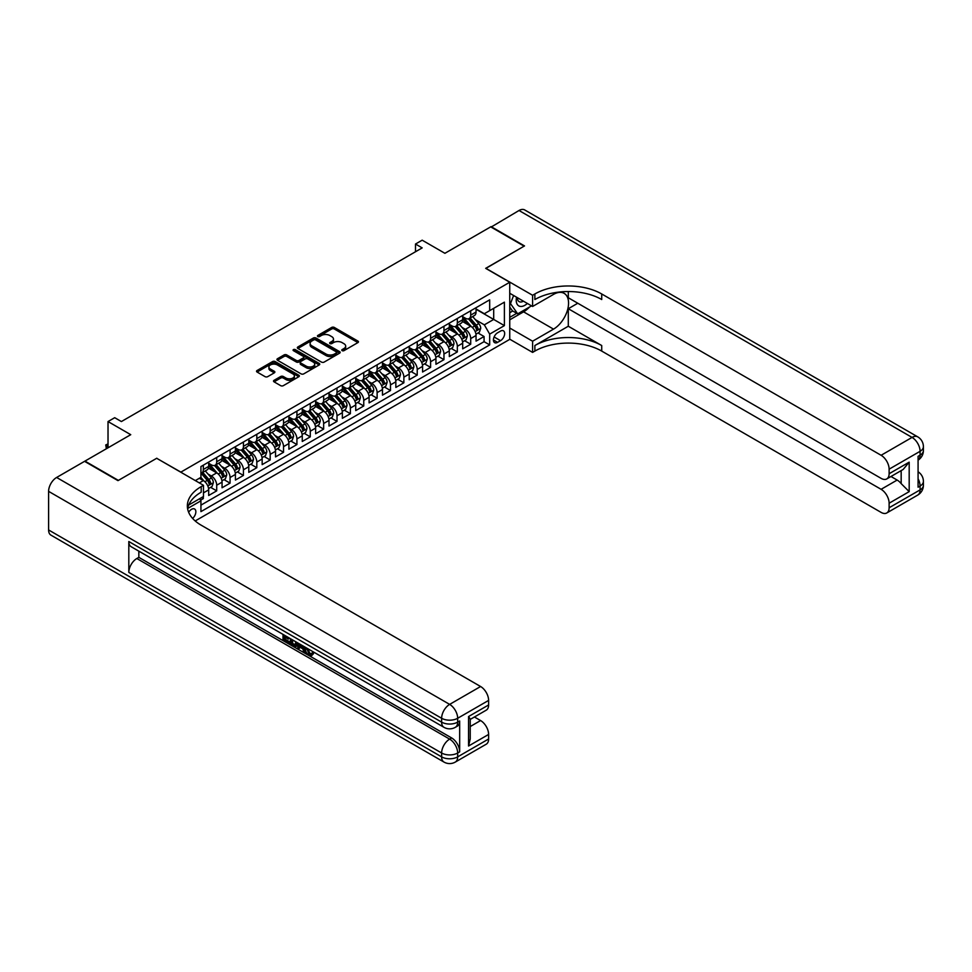 <?xml version="1.0" encoding="UTF-8"?>
<svg xmlns="http://www.w3.org/2000/svg" width="972" height="972" viewBox="0 0 972 972"><rect width="100%" height="100%" fill="white"/><g stroke="black" fill="none" stroke-linecap="round" stroke-linejoin="round"><path stroke-width="1.46" d="M342.144 350.649A1.3 0.753 0 0 0 343.979 350.649L357.915 342.594A1.859 1.069 0 0 0 358.461 341.84A1.859 1.069 0 0 0 357.915 341.087L334.295 327.442A1.859 1.069 0 0 0 331.671 327.442L317.735 335.498A1.3 0.753 0 0 0 319.569 336.555L321.368 335.51A5.941 3.426 0 0 1 329.775 335.51L331.744 336.652A5.941 3.426 0 0 1 333.481 339.07A5.941 3.426 0 0 1 331.744 341.5L329.933 342.545A1.3 0.753 0 0 0 331.768 343.602L333.578 342.557A5.941 3.426 0 0 1 341.974 342.557L343.942 343.699A5.941 3.426 0 0 1 345.68 346.117A5.941 3.426 0 0 1 343.942 348.547L342.144 349.592A1.3 0.753 0 0 0 342.144 350.649L342.144 349.592M192.626 518.428A6.051 3.487 120 0 0 195.7 513.18A6.051 3.487 120 0 0 194.594 509.012A6.051 3.487 120 0 0 191.569 509.304A6.051 3.487 120 0 0 188.665 512.305M274.068 380.319A1.859 1.069 0 0 0 273.521 381.085A1.859 1.069 0 0 0 274.068 381.838L280.689 385.665A1.859 1.069 0 0 0 283.314 385.665L298.805 376.723A1.859 1.069 0 0 0 299.352 375.97A1.859 1.069 0 0 0 298.805 375.216L275.185 361.572A1.859 1.069 0 0 0 272.561 361.572L257.07 370.514A1.859 1.069 0 0 0 256.535 371.268A1.859 1.069 0 0 0 257.07 372.033L265.077 376.65A1.859 1.069 0 0 0 267.701 376.65L274.335 372.823A1.859 1.069 0 0 0 274.869 372.069A1.859 1.069 0 0 0 274.335 371.304L270.362 369.02A4.969 2.867 0 0 1 268.904 366.991A4.969 2.867 0 0 1 271.978 364.342A4.969 2.867 0 0 1 277.385 364.962L292.937 373.941A4.969 2.867 0 0 1 294.382 375.97A4.969 2.867 0 0 1 291.321 378.618A4.969 2.867 0 0 1 285.914 377.999L283.314 376.504A1.859 1.069 0 0 0 280.689 376.504L274.068 380.319L274.068 381.838M156.82 458.371L180.877 472.113L509.741 282.245L485.672 268.345L524.115 246.159L490.69 226.865L444.897 253.303L422.176 240.181L415.494 244.033L422.176 247.896L121.391 421.556L114.708 417.693L108.026 421.556L108.026 447.8M156.82 458.213L118.377 480.399L84.965 461.105L130.746 434.678L108.026 421.556M321.501 362.106A1.859 1.069 0 0 0 324.126 362.106L339.617 353.164A1.859 1.069 0 0 0 340.151 352.411A1.859 1.069 0 0 0 339.617 351.645L315.997 338.013A1.859 1.069 0 0 0 313.373 338.013L297.882 346.955A1.859 1.069 0 0 0 297.347 347.709A1.859 1.069 0 0 0 297.882 348.474L321.501 362.106M293.872 350.928A1.3 0.753 0 0 1 295.196 351.111L295.196 349.568L319.205 363.431A1.859 1.069 0 0 1 319.752 364.184A1.859 1.069 0 0 1 319.205 364.95L303.726 373.88A1.859 1.069 0 0 1 301.101 373.88L277.482 360.248L284.103 356.457L284.103 354.914L277.482 358.729A1.859 1.069 0 0 0 276.935 359.494A1.859 1.069 0 0 0 277.482 360.248L277.482 358.729M284.103 356.457A1.859 1.069 0 0 1 286.728 356.457L286.728 354.914A1.859 1.069 0 0 0 284.103 354.914M286.728 354.914L296.314 360.442A1.859 1.069 0 0 0 298.939 360.442L303.325 357.903A1.859 1.069 0 0 0 303.872 357.137A1.859 1.069 0 0 0 303.325 356.384L293.362 350.625A1.3 0.753 0 0 1 295.196 349.568M200.56 500.179L203.342 498.575L201.605 497.579M203.476 492.865L208.688 489.864L208.688 495.489L216.707 490.86L210.62 487.349M208.008 474.032L211.361 475.964A7.557 4.362 60 0 1 216.707 485.222L222.053 482.136L222.053 487.774L230.072 483.145L223.997 479.633M221.373 466.305L224.726 468.249A7.557 4.362 60 0 1 230.072 477.507L235.418 474.421L235.418 480.059L243.437 475.43L237.362 471.918M234.738 458.59L238.091 460.534A7.557 4.362 60 0 1 243.437 469.792L248.796 466.706L248.796 472.343L256.815 467.714L250.727 464.191M248.103 450.874L251.469 452.806A7.557 4.362 60 0 1 256.815 462.077L262.161 458.991L262.161 464.616L270.18 459.987L264.092 456.476M261.48 443.159L264.834 445.091A7.557 4.362 60 0 1 270.18 454.361L275.526 451.263L275.526 456.901L283.545 452.272L277.47 448.76M274.845 435.444L278.199 437.376A7.557 4.362 60 0 1 283.545 446.634L288.891 443.548L288.891 449.185L296.922 444.556L290.835 441.045M288.21 427.716L291.564 429.66A7.557 4.362 60 0 1 296.922 438.919L302.268 435.833L302.268 441.47L310.287 436.841L304.2 433.33M301.575 420.001L304.941 421.945A7.557 4.362 60 0 1 310.287 431.204L315.633 428.117L315.633 433.743L323.652 429.114L317.565 425.602M314.952 412.286L318.306 414.218A7.557 4.362 60 0 1 323.652 423.488L328.998 420.402L328.998 426.028L337.017 421.398L330.942 417.887M328.317 404.571L331.671 406.503A7.557 4.362 60 0 1 337.017 415.761L342.363 412.675L342.363 418.312L350.394 413.683L344.307 410.172M341.682 396.843L345.036 398.787A7.557 4.362 60 0 1 350.394 408.046L355.74 404.96L355.74 410.597L363.759 405.968L357.672 402.457M355.047 389.128L358.413 391.072A7.557 4.362 60 0 1 363.759 400.33L369.105 397.244L369.105 402.882L377.124 398.241L371.037 394.729M368.424 381.413L371.778 383.345A7.557 4.362 60 0 1 377.124 392.615L382.47 389.529L382.47 395.154L390.489 390.525L384.414 387.014M381.789 373.698L385.143 375.629A7.557 4.362 60 0 1 390.489 384.888L395.835 381.802L395.835 387.439L403.866 382.81L397.779 379.299M395.154 365.97L398.52 367.914A7.557 4.362 60 0 1 403.866 377.172L409.212 374.086L409.212 379.724L417.231 375.095L411.144 371.583M408.532 358.255L411.885 360.199A7.557 4.362 60 0 1 417.231 369.457L422.577 366.371L422.577 372.009L430.596 367.367L424.521 363.856M421.897 350.54L425.25 352.472A7.557 4.362 60 0 1 430.596 361.742L435.942 358.656L435.942 364.281L443.961 359.652L437.886 356.141M435.262 342.824L438.615 344.756A7.557 4.362 60 0 1 443.961 354.027L449.319 350.928L449.319 356.566L457.338 351.937L451.251 348.426M448.627 335.097L451.992 337.041A7.557 4.362 60 0 1 457.338 346.299L462.684 343.213L462.684 348.851L470.703 344.222L470.703 338.584A7.557 4.362 -120 0 0 465.357 329.326L462.004 327.382M464.616 340.71L470.703 344.222M208.688 489.864A7.557 4.362 -120 0 0 203.342 480.593L199.333 478.285M222.053 482.136A7.557 4.362 -120 0 0 216.707 472.878L208.433 468.103M235.418 474.421A7.557 4.362 -120 0 0 230.072 465.163L221.81 460.388M248.796 466.706A7.557 4.362 -120 0 0 243.437 457.448L235.175 452.673M262.161 458.991A7.557 4.362 -120 0 0 256.815 449.72L248.54 444.957M275.526 451.263A7.557 4.362 -120 0 0 270.18 442.005L261.918 437.23M288.891 443.548A7.557 4.362 -120 0 0 283.545 434.29L275.283 429.515M302.268 435.833A7.557 4.362 -120 0 0 296.922 426.574L288.648 421.799M315.633 428.117A7.557 4.362 -120 0 0 310.287 418.847L302.013 414.084M328.998 420.402A7.557 4.362 -120 0 0 323.652 411.132L315.39 406.357M342.363 412.675A7.557 4.362 -120 0 0 337.017 403.416L328.755 398.642M355.74 404.96A7.557 4.362 -120 0 0 350.394 395.701L342.12 390.926M369.105 397.244A7.557 4.362 -120 0 0 363.759 387.986L355.485 383.211M382.47 389.529A7.557 4.362 -120 0 0 377.124 380.259L368.862 375.484M395.835 381.802A7.557 4.362 -120 0 0 390.489 372.543L382.227 367.768M409.212 374.086A7.557 4.362 -120 0 0 403.866 364.828L395.592 360.053M422.577 366.371A7.557 4.362 -120 0 0 417.231 357.113L408.957 352.338M435.942 358.656A7.557 4.362 -120 0 0 430.596 349.385L422.334 344.623M449.319 350.928A7.557 4.362 -120 0 0 443.961 341.67L435.699 336.895M462.684 343.213A7.557 4.362 -120 0 0 457.338 333.955L449.064 329.18M500.519 331.1L497.579 332.801A5.856 3.378 120 0 0 493.74 337.964A5.856 3.378 120 0 0 494.639 342.654A5.856 3.378 120 0 0 497.579 342.363L500.519 340.674A5.856 3.378 120 0 0 504.347 335.498A5.856 3.378 120 0 0 503.447 330.808A5.856 3.378 120 0 0 500.519 331.1M195.19 520.956L509.741 339.362L509.741 282.245M199.697 498.672L200.937 500.823L200.937 511.624L489.681 344.914L489.681 334.113L484.335 324.842L475.369 319.667M200.937 500.823L187.632 508.49M195.311 480.593L200.937 477.361L200.937 466.548L489.681 299.838L489.681 310.639L504.395 302.158L504.395 325.62L489.681 334.113M208.688 463.304L211.361 464.847A7.557 4.362 60 0 0 215.14 465.224L220.486 462.137A7.557 4.362 -120 0 0 222.053 458.675L222.053 454.361M222.053 455.589L224.726 457.132A7.557 4.362 60 0 0 228.505 457.508L233.851 454.422A7.557 4.362 -120 0 0 235.418 450.959L235.418 446.634M235.418 447.873L238.091 449.416A7.557 4.362 60 0 0 241.882 449.793L247.228 446.707A7.557 4.362 -120 0 0 248.796 443.244L248.796 438.919M248.796 440.158L251.469 441.701A7.557 4.362 60 0 0 255.247 442.078L260.593 438.98A7.557 4.362 -120 0 0 262.161 435.529L262.161 431.204M262.161 432.431L264.834 433.986A7.557 4.362 60 0 0 268.612 434.35L273.958 431.264A7.557 4.362 -120 0 0 275.526 427.802L275.526 423.488M275.526 424.715L278.199 426.258A7.557 4.362 60 0 0 281.977 426.635L287.323 423.549A7.557 4.362 -120 0 0 288.891 420.086L288.891 415.761M288.891 417L291.564 418.543A7.557 4.362 60 0 0 295.354 418.92L300.7 415.834A7.557 4.362 -120 0 0 302.268 412.371L302.268 408.046M302.268 409.285L304.941 410.828A7.557 4.362 60 0 0 308.719 411.205L314.065 408.118A7.557 4.362 -120 0 0 315.633 404.656L315.633 400.33M315.633 401.57L318.306 403.113A7.557 4.362 60 0 0 322.084 403.477L327.43 400.391A7.557 4.362 -120 0 0 328.998 396.928L328.998 392.615M328.998 393.842L331.671 395.385A7.557 4.362 60 0 0 335.449 395.762L340.808 392.676A7.557 4.362 -120 0 0 342.363 389.213L342.363 384.888M342.363 386.127L345.036 387.67A7.557 4.362 60 0 0 348.827 388.047L354.173 384.961A7.557 4.362 -120 0 0 355.74 381.498L355.74 377.172M355.74 378.412L358.413 379.955A7.557 4.362 60 0 0 362.192 380.331L367.538 377.245A7.557 4.362 -120 0 0 369.105 373.783L369.105 369.457M369.105 370.697L371.778 372.24A7.557 4.362 60 0 0 375.557 372.604L380.903 369.518A7.557 4.362 -120 0 0 382.47 366.055L382.47 361.742M382.47 362.969L385.143 364.512A7.557 4.362 60 0 0 388.922 364.889L394.28 361.803A7.557 4.362 -120 0 0 395.835 358.34L395.835 354.015M395.835 355.254L398.52 356.797A7.557 4.362 60 0 0 402.299 357.174L407.645 354.087A7.557 4.362 -120 0 0 409.212 350.625L409.212 346.299M409.212 347.539L411.885 349.082A7.557 4.362 60 0 0 415.664 349.458L421.01 346.372A7.557 4.362 -120 0 0 422.577 342.909L422.577 338.584M422.577 339.823L425.25 341.366A7.557 4.362 60 0 0 429.029 341.743L434.375 338.645A7.557 4.362 -120 0 0 435.942 335.194L435.942 330.869M435.942 332.096L438.615 333.639A7.557 4.362 60 0 0 442.406 334.016L447.752 330.93A7.557 4.362 -120 0 0 449.319 327.467L449.319 323.154M449.319 324.381L451.992 325.924A7.557 4.362 60 0 0 455.771 326.3L461.117 323.214A7.557 4.362 -120 0 0 462.684 319.752L462.684 315.426M200.937 505.136L484.068 341.67L484.068 336.506L476.049 341.136L476.049 335.498A7.557 4.362 -120 0 0 470.703 326.24L462.441 321.465M462.684 316.665L465.357 318.209A7.557 4.362 -120 0 0 469.136 318.585A7.557 4.362 -120 0 0 470.703 315.122L470.703 310.797M469.136 318.585L474.482 315.499A7.557 4.362 -120 0 0 476.049 312.036L476.049 307.711M203.342 465.163L203.342 469.488A7.557 4.362 60 0 1 201.775 472.951A7.557 4.362 60 0 1 200.937 473.255M201.775 472.951L207.121 469.853A7.557 4.362 -120 0 0 208.688 466.39L208.688 462.077M216.707 457.448L216.707 461.761A7.557 4.362 60 0 1 215.14 465.224M230.072 449.72L230.072 454.046A7.557 4.362 60 0 1 228.505 457.508M243.437 442.005L243.437 446.33A7.557 4.362 60 0 1 241.882 449.793M256.815 434.29L256.815 438.615A7.557 4.362 60 0 1 255.247 442.078M270.18 426.574L270.18 430.888A7.557 4.362 60 0 1 268.612 434.35M283.545 418.847L283.545 423.172A7.557 4.362 60 0 1 281.977 426.635M296.922 411.132L296.922 415.457A7.557 4.362 60 0 1 295.354 418.92M310.287 403.416L310.287 407.742A7.557 4.362 60 0 1 308.719 411.205M323.652 395.701L323.652 400.014A7.557 4.362 60 0 1 322.084 403.477M337.017 387.974L337.017 392.299A7.557 4.362 60 0 1 335.449 395.762M350.394 380.259L350.394 384.584A7.557 4.362 60 0 1 348.827 388.047M363.759 372.543L363.759 376.869A7.557 4.362 60 0 1 362.192 380.331M377.124 364.828L377.124 369.153A7.557 4.362 60 0 1 375.557 372.604M390.489 357.113L390.489 361.426A7.557 4.362 60 0 1 388.922 364.889M403.866 349.385L403.866 353.711A7.557 4.362 60 0 1 402.299 357.174M417.231 341.67L417.231 345.996A7.557 4.362 60 0 1 415.664 349.458M430.596 333.955L430.596 338.28A7.557 4.362 60 0 1 429.029 341.743M443.961 326.24L443.961 330.553A7.557 4.362 60 0 1 442.406 334.016M457.338 318.512L457.338 322.838A7.557 4.362 60 0 1 455.771 326.3M457.338 346.299L457.338 351.937M443.961 354.027L443.961 359.652M430.596 361.742L430.596 367.367M417.231 369.457L417.231 375.095M403.866 377.172L403.866 382.81M390.489 384.888L390.489 390.525M377.124 392.615L377.124 398.241M363.759 400.33L363.759 405.968M350.394 408.046L350.394 413.683M337.017 415.761L337.017 421.398M323.652 423.488L323.652 429.114M310.287 431.204L310.287 436.841M296.922 438.919L296.922 444.556M283.545 446.634L283.545 452.272M270.18 454.361L270.18 459.987M256.815 462.077L256.815 467.714M243.437 469.792L243.437 475.43M230.072 477.507L230.072 483.145M216.707 485.222L216.707 490.86M203.342 496.571L203.342 498.575M484.335 324.842L493.691 319.448L493.691 308.331L504.395 302.158M476.049 309.254L504.395 325.62M476.049 308.95L484.335 313.737L489.681 310.639M415.494 244.033L415.494 251.76M477.993 332.983L484.068 336.506M484.068 341.67L489.681 344.914M342.654 350.831L343.942 350.09A5.941 3.426 0 0 0 345.68 347.66L345.68 346.117M333.481 339.07L333.481 340.613A5.941 3.426 0 0 1 331.744 343.043L330.456 343.784M357.89 342.606L334.295 328.986A1.859 1.069 0 0 0 331.671 328.986L318.245 336.737M339.593 353.176L315.997 339.556A1.859 1.069 0 0 0 313.373 339.556L297.906 348.486M336.336 352.933A1.3 0.753 0 0 0 336.336 351.876L315.596 339.908A1.3 0.753 0 0 0 313.762 339.908L311.854 341.002A5.941 3.426 0 0 0 310.117 343.432A5.941 3.426 0 0 0 311.854 345.85L326.033 354.039A5.941 3.426 0 0 0 334.429 354.039L336.336 352.933L336.336 354.476A1.3 0.753 0 0 0 336.713 353.954L336.713 352.411M310.117 343.432L310.117 344.975A5.941 3.426 0 0 0 311.854 347.393L311.854 345.85M336.336 354.476L334.429 355.582A5.941 3.426 0 0 1 326.033 355.582L311.854 347.393M286.728 356.457L296.314 361.985A1.859 1.069 0 0 0 298.939 361.985L303.325 359.446A1.859 1.069 0 0 0 303.872 358.692L303.872 357.137M295.196 351.111L319.18 364.962M306.253 366.177A4.969 2.867 0 0 0 311.66 366.796A4.969 2.867 0 0 0 314.721 364.148A4.969 2.867 0 0 0 313.276 362.119L307.796 358.96A1.859 1.069 0 0 0 305.172 358.96L300.773 361.499A1.859 1.069 0 0 0 300.226 362.252A1.859 1.069 0 0 0 300.773 363.018L306.253 366.177L306.253 367.72A4.969 2.867 0 0 0 311.66 368.339A4.969 2.867 0 0 0 314.721 365.691L314.721 364.148M300.226 362.252L300.226 363.795A1.859 1.069 0 0 0 300.773 364.561L300.773 363.018M306.253 367.72L300.773 364.561M294.382 375.97L294.382 377.513A4.969 2.867 0 0 1 291.321 380.161A4.969 2.867 0 0 1 285.914 379.542L283.314 378.047A1.859 1.069 0 0 0 280.689 378.047L274.092 381.85M268.904 366.991L268.904 368.534A4.969 2.867 0 0 0 270.362 370.563L270.362 369.02M274.311 372.835L270.362 370.563M298.781 376.735L275.185 363.115A1.859 1.069 0 0 0 272.561 363.115L257.106 372.045L257.07 370.514M475.94 334.174L479.39 332.181L480.727 328.317A5.006 2.892 -120 0 0 478.783 323.615L472.671 316.544M471.444 326.726L464.203 318.342A14.459 8.347 -120 0 0 462.684 316.75M467.471 324.369L463.425 319.679A12.004 6.926 -120 0 0 462.684 318.877M468.455 318.852L474.64 326.009A5.006 2.892 60 0 1 476.426 329.459C477.167 330.468 477.702 330.152 478.03 328.536A5.006 2.892 -120 0 0 476.244 325.085L470.132 318.014M468.82 318.743L475.454 326.422A2.552 1.47 60 0 1 476.098 327.418L478.03 328.536M516.582 297.225A12.284 7.096 120 0 0 520.567 306.447A12.284 7.096 120 0 0 527.371 303.458M517.383 297.687A8.408 4.86 120 0 0 519.121 301.624A8.408 4.86 120 0 0 520.36 302A8.408 4.86 120 0 0 523.398 301.162M531.526 305.864L517.699 313.847L512.353 310.761L509.741 307.043M517.699 313.847L510.482 303.58L513.605 295.512M509.741 303.155L510.482 303.58M491.091 227.096L519.024 210.499L912.052 437.412A11.348 6.549 120 0 1 917.726 436.853A11.348 11.348 0 0 1 923.4 446.67A11.348 6.549 180 0 1 920.083 451.312L889.125 469.172A11.348 6.549 -120 0 0 881.106 455.285L912.052 437.412A11.348 6.549 60 0 1 920.083 451.312L920.083 455.163L918.078 456.33L918.078 487.191L920.083 486.036L920.083 489.9A11.348 6.549 60 0 1 917.726 495.088L886.78 512.961A11.348 6.549 -120 0 0 889.125 507.761L920.083 489.9A11.348 6.549 0 0 0 923.4 485.271A11.348 11.348 0 0 1 917.726 495.088M491.091 226.634L524.515 245.928L485.806 268.43M509.741 328.014L532.595 341.208L553.518 329.131A21.275 12.284 120 0 0 567.417 310.384A21.275 12.284 120 0 0 564.149 293.35A21.275 12.284 120 0 0 553.518 294.395L532.595 306.472L532.595 295.281L534.867 293.969A47.264 27.289 180 0 1 601.717 293.969L881.106 455.285M532.595 341.208L532.595 352.399L534.867 351.086A47.264 27.289 180 0 1 601.717 351.086L881.106 512.402A11.348 6.549 -120 0 0 886.78 512.961M568.292 326.24L534.867 345.534A47.264 27.289 180 0 1 601.717 345.534L568.292 326.24L568.292 308.719L577.781 303.24M568.292 291.539L568.292 297.76L881.106 478.358A11.348 6.549 -120 0 0 886.78 478.917A11.348 6.549 -120 0 0 889.125 473.728L909.184 462.15L909.184 491.638L901.166 483.619L901.166 470.618M909.184 491.638L889.125 503.217L889.125 507.761M889.125 503.217A11.348 6.549 -120 0 0 881.106 489.317L897.156 480.059A11.348 6.549 60 0 1 901.166 483.619M568.292 308.719L881.106 489.317M519.024 210.499A11.348 6.549 -60 0 1 524.698 209.94L917.726 436.853M509.741 293.277L532.595 306.472M485.806 268.272L532.595 295.281M509.741 339.204L532.595 352.399M889.125 469.172L889.125 473.728M890.984 476.499L897.156 480.059M534.867 293.969L534.867 299.534A47.264 27.289 180 0 1 601.717 299.534L601.717 293.969M886.78 478.917L903.182 469.452L909.184 462.15M529.473 307.055A21.275 12.284 -60 0 1 523.58 311.842L509.741 319.824M509.741 317.358L516.764 313.312M509.741 312.729L512.754 310.991M307.638 648.567L310.117 653.743L311.052 654.071M306.678 648.057L309.047 654.363L310.603 654.557L312.364 652.722L313.494 653.682L311.49 655.796L309.157 655.493C306.69 653.828 305.451 651.507 305.439 648.531L305.524 647.388M300.129 647.316L298.55 649.247L297.347 648.555L299.376 643.841M304.455 646.781L306.059 652.358L304.989 652.977L303.786 652.285L302.875 648.907L299.461 646.927L298.55 649.247M285.221 637.28L285.221 639.26L289.948 641.982L289.948 643.051L288.878 643.671L283.022 640.293L283.022 634.4M289.437 638.106L288.368 639.102L284.152 636.672L284.152 639.868L285.221 639.26M128.814 541.525L441.628 722.135A11.348 6.549 120 0 0 443.973 727.323L131.159 546.726A11.348 6.549 -60 0 1 128.814 541.525L128.814 572.399A11.348 6.549 -60 0 1 136.833 558.511L138.838 557.357L451.652 737.955A11.348 6.549 60 0 1 459.671 751.854L459.671 720.981A11.348 6.549 60 0 1 457.326 726.169L455.321 727.323A11.348 6.549 -120 0 0 457.666 722.135L459.671 720.981M138.838 557.357L138.838 551.16M298.076 643.087L296.958 646.125L293.289 646.222L290.421 644.558L290.421 638.677M117.977 480.63L156.686 458.286L203.476 485.307L201.204 486.62A47.264 27.289 -0 0 0 187.353 505.914A47.264 27.289 -0 0 0 201.204 525.208L480.593 686.511A11.348 6.549 60 0 1 488.612 700.411L457.666 718.272L457.666 722.135A11.348 6.549 -0 0 1 441.628 722.135L441.628 718.272L48.6 491.358A11.348 6.549 -60 0 1 56.619 477.471L84.564 461.336L117.977 480.63M203.476 485.307L203.476 496.498L188.69 505.027M468.565 716.534L470.229 719.049L470.229 738.878L468.565 746.022L468.565 716.534L488.612 704.967L488.612 700.411M488.612 704.967A11.348 6.549 60 0 1 486.267 710.155L470.229 719.414M48.6 529.959L441.628 756.872A11.348 6.549 120 0 0 443.973 762.06L50.945 535.147A11.348 6.549 -60 0 1 48.6 529.959L48.6 491.358M474.421 716.996L480.593 720.556A11.348 6.549 60 0 1 488.612 734.443L468.565 746.022M459.671 751.854L457.666 753.008L457.666 756.872L488.612 738.999L488.612 734.443M488.612 738.999A11.348 6.549 60 0 1 486.267 744.188L455.321 762.06A11.348 6.549 -120 0 0 457.666 756.872A11.348 6.549 -0 0 1 441.628 756.872L441.628 753.008L128.814 572.399M201.204 486.62L201.204 492.172A47.264 27.289 -0 0 0 187.596 508.696M284.152 639.868L288.878 642.601L289.948 641.982M288.878 642.601L288.878 643.671M284.152 635.056L288.842 637.754M288.368 638.033L288.368 639.102M296.922 642.419L295.889 646.745M291.551 639.321L291.551 644.144L293.204 645.104L295.099 645.542L295.792 641.775M297.007 643.683L298.052 643.075M292.621 639.941L292.621 643.525L296.168 644.922M291.551 644.144L292.621 643.525M293.204 645.104L294.273 644.485M302.96 645.918L304.989 652.977M300.433 644.448L299.801 646.052L302.535 647.644L301.903 645.299M301.101 644.837L302.146 646.173M299.801 646.052L300.87 645.444M309.047 654.363L310.117 653.743M306.569 649.174L307.589 648.591M311.295 653.342L312.425 654.302L313.494 653.682M312.425 654.302L311.49 655.796M462.575 341.889L466.025 339.896L467.362 336.033A5.006 2.892 -120 0 0 465.406 331.331L459.306 324.259M458.079 334.441L450.838 326.057A14.459 8.347 -120 0 0 449.319 324.466M454.106 332.084L450.048 327.394A12.004 6.926 -120 0 0 449.319 326.592M455.09 326.568L461.263 333.724A5.006 2.892 60 0 1 463.049 337.175C463.802 338.183 464.337 337.879 464.652 336.251A5.006 2.892 -120 0 0 462.866 332.801L456.767 325.729M455.455 326.458L462.089 334.137A2.552 1.47 60 0 1 462.733 335.146L464.652 336.251M449.198 349.604L452.66 347.612L453.997 343.76A5.006 2.892 -120 0 0 452.041 339.046L445.929 331.974M444.714 342.156L437.461 333.773A14.459 8.347 -120 0 0 435.942 332.181M440.741 339.811L436.683 335.121A12.004 6.926 -120 0 0 435.942 334.307M441.713 334.295L447.898 341.439A5.006 2.892 60 0 1 449.684 344.89C450.437 345.898 450.972 345.595 451.287 343.967A5.006 2.892 -120 0 0 449.501 340.516L443.39 333.445M442.078 334.174L448.724 341.865A2.552 1.47 60 0 1 449.368 342.861L451.287 343.967M435.833 357.332L439.283 355.327L440.62 351.475A5.006 2.892 -120 0 0 438.676 346.773L432.564 339.702M431.337 349.884L424.096 341.488A14.459 8.347 -120 0 0 422.577 339.896M427.364 347.526L423.318 342.837A12.004 6.926 -120 0 0 422.577 342.023M428.348 342.01L434.533 349.167A5.006 2.892 60 0 1 436.319 352.617C437.072 353.626 437.607 353.31 437.922 351.682A5.006 2.892 -120 0 0 436.136 348.231L430.025 341.16M428.713 341.889L435.347 349.58A2.552 1.47 60 0 1 435.991 350.576L437.922 351.682M422.468 365.047L425.918 363.054L427.255 359.19A5.006 2.892 -120 0 0 425.311 354.488L419.199 347.417M417.972 357.599L410.731 349.215A14.459 8.347 -120 0 0 409.212 347.624M413.999 355.242L409.953 350.552A12.004 6.926 -120 0 0 409.212 349.75M414.983 349.726L421.155 356.882A5.006 2.892 60 0 1 422.942 360.333C423.695 361.341 424.229 361.025 424.545 359.409A5.006 2.892 -120 0 0 422.759 355.959L416.66 348.887M415.348 349.616L421.982 357.295A2.552 1.47 60 0 1 422.626 358.291L424.545 359.409M409.103 372.762L412.553 370.769L413.89 366.906A5.006 2.892 -120 0 0 411.934 362.204L405.834 355.132M404.607 365.314L397.366 356.931A14.459 8.347 -120 0 0 395.835 355.339M400.634 362.957L396.576 358.267A12.004 6.926 -120 0 0 395.835 357.465M401.618 357.441L407.79 364.597A5.006 2.892 60 0 1 409.577 368.048C410.33 369.056 410.864 368.752 411.18 367.124A5.006 2.892 -120 0 0 409.394 363.674L403.283 356.603M401.983 357.332L408.617 365.01A2.552 1.47 60 0 1 409.261 366.007L411.18 367.124M395.726 380.477L399.188 378.485L400.525 374.633A5.006 2.892 -120 0 0 398.569 369.919L392.457 362.848M391.242 373.029L383.989 364.646A14.459 8.347 -120 0 0 382.47 363.054M387.269 370.684L383.211 365.994A12.004 6.926 -120 0 0 382.47 365.18M388.241 365.168L394.425 372.312A5.006 2.892 60 0 1 396.212 375.763C396.965 376.772 397.499 376.468 397.815 374.84A5.006 2.892 -120 0 0 396.029 371.389L389.918 364.318M388.606 365.047L395.252 372.738A2.552 1.47 60 0 1 395.896 373.734L397.815 374.84M382.361 388.205L385.811 386.2L387.148 382.348A5.006 2.892 -120 0 0 385.204 377.646L379.092 370.575M377.865 380.757L370.624 372.361A14.459 8.347 -120 0 0 369.105 370.769M373.892 378.4L369.846 373.71A12.004 6.926 -120 0 0 369.105 372.896M374.876 372.883L381.06 380.04A5.006 2.892 60 0 1 382.847 383.49C383.6 384.499 384.134 384.183 384.45 382.555A5.006 2.892 -120 0 0 382.664 379.104L376.553 372.033M375.241 372.762L381.875 380.453A2.552 1.47 60 0 1 382.518 381.449L384.45 382.555M368.995 395.92L372.446 393.927L373.783 390.064A5.006 2.892 -120 0 0 371.826 385.362L365.727 378.29M364.5 388.472L357.259 380.076A14.459 8.347 -120 0 0 355.74 378.497M360.527 386.115L356.481 381.425A12.004 6.926 -120 0 0 355.74 380.623M361.511 380.599L367.683 387.755A5.006 2.892 60 0 1 369.469 391.206C370.223 392.214 370.757 391.898 371.073 390.282A5.006 2.892 -120 0 0 369.287 386.832L363.188 379.76M361.876 380.477L368.51 388.168A2.552 1.47 60 0 1 369.153 389.165L371.073 390.282M355.618 403.635L359.081 401.643L360.418 397.779A5.006 2.892 -120 0 0 358.461 393.077L352.35 386.005M351.135 396.187L343.894 387.804A14.459 8.347 -120 0 0 342.363 386.212M347.162 393.83L343.104 389.14A12.004 6.926 -120 0 0 342.363 388.338M348.146 388.314L354.318 395.47A5.006 2.892 60 0 1 356.104 398.921C356.858 399.929 357.392 399.626 357.708 397.998A5.006 2.892 -120 0 0 355.922 394.547L349.811 387.476M348.511 388.205L355.145 395.883A2.552 1.47 60 0 1 355.788 396.88L357.708 397.998M342.253 411.35L345.704 409.358L347.04 405.494A5.006 2.892 -120 0 0 345.096 400.792L338.985 393.721M337.758 403.902L330.516 395.519A14.459 8.347 -120 0 0 328.998 393.927M333.785 401.558L329.739 396.855A12.004 6.926 -120 0 0 328.998 396.054M334.769 396.041L340.953 403.186A5.006 2.892 60 0 1 342.739 406.636C343.493 407.645 344.027 407.341 344.343 405.713A5.006 2.892 -120 0 0 342.557 402.262L336.446 395.191M335.133 395.92L341.78 403.599A2.552 1.47 60 0 1 342.423 404.607L344.343 405.713M328.888 419.078L332.339 417.073L333.675 413.222A5.006 2.892 -120 0 0 331.731 408.519L325.62 401.448M324.393 411.618L317.151 403.234A14.459 8.347 -120 0 0 315.633 401.643M320.42 409.273L316.374 404.583A12.004 6.926 -120 0 0 315.633 403.769M321.404 403.757L327.588 410.901A5.006 2.892 60 0 1 329.374 414.364C330.128 415.36 330.662 415.056 330.978 413.428A5.006 2.892 -120 0 0 329.192 409.977L323.081 402.906M321.768 403.635L328.402 411.326A2.552 1.47 60 0 1 329.046 412.322L330.978 413.428M315.523 426.793L318.974 424.8L320.31 420.937A5.006 2.892 -120 0 0 318.354 416.235L312.255 409.163M311.028 419.345L303.786 410.949A14.459 8.347 -120 0 0 302.268 409.37M307.055 416.988L302.997 412.298A12.004 6.926 -120 0 0 302.268 411.496M308.039 411.472L314.211 418.628A5.006 2.892 60 0 1 315.997 422.079C316.75 423.087 317.285 422.771 317.601 421.155A5.006 2.892 -120 0 0 315.815 417.693L309.716 410.621M308.403 411.35L315.037 419.041A2.552 1.47 60 0 1 315.681 420.038L317.601 421.155M302.146 434.508L305.609 432.516L306.945 428.652A5.006 2.892 -120 0 0 304.989 423.95L298.878 416.879M297.663 427.06L290.409 418.677A14.459 8.347 -120 0 0 288.891 417.085M293.69 424.703L289.632 420.013A12.004 6.926 -120 0 0 288.891 419.211M294.674 419.187L300.846 426.344A5.006 2.892 60 0 1 302.632 429.794C303.385 430.803 303.92 430.499 304.236 428.871A5.006 2.892 -120 0 0 302.45 425.42L296.339 418.349M295.026 419.078L301.672 426.757A2.552 1.47 60 0 1 302.316 427.753L304.236 428.871M288.781 442.224L292.232 440.231L293.568 436.367A5.006 2.892 -120 0 0 291.624 431.665L285.513 424.594M284.286 434.776L277.044 426.392A14.459 8.347 -120 0 0 275.526 424.8M280.313 432.418L276.267 427.729A12.004 6.926 -120 0 0 275.526 426.927M281.297 426.902L287.481 434.059A5.006 2.892 60 0 1 289.267 437.509C290.021 438.518 290.555 438.214 290.871 436.586A5.006 2.892 -120 0 0 289.085 433.135L282.974 426.064M281.661 426.793L288.307 434.472A2.552 1.47 60 0 1 288.939 435.48L290.871 436.586M275.416 449.939L278.867 447.946L280.203 444.095A5.006 2.892 -120 0 0 278.259 439.38L272.148 432.309M270.921 442.491L263.679 434.107A14.459 8.347 -120 0 0 262.161 432.516M266.948 440.146L262.902 435.456A12.004 6.926 -120 0 0 262.161 434.642M267.932 434.63L274.104 441.774A5.006 2.892 60 0 1 275.89 445.225C276.643 446.233 277.178 445.929 277.506 444.301A5.006 2.892 -120 0 0 275.708 440.851L269.609 433.779M268.296 434.508L274.93 442.199A2.552 1.47 60 0 1 275.574 443.196L277.506 444.301M262.051 457.666L265.502 455.674L266.838 451.81A5.006 2.892 -120 0 0 264.882 447.108L258.783 440.037M257.556 450.218L250.314 441.823A14.459 8.347 -120 0 0 248.796 440.243M253.583 447.861L249.525 443.171A12.004 6.926 -120 0 0 248.796 442.357M254.567 442.345L260.739 449.501A5.006 2.892 60 0 1 262.525 452.952C263.278 453.96 263.813 453.645 264.129 452.016A5.006 2.892 -120 0 0 262.343 448.566L256.244 441.495M254.931 442.224L261.565 449.915A2.552 1.47 60 0 1 262.209 450.911L264.129 452.016M248.674 465.381L252.137 463.389L253.473 459.525A5.006 2.892 -120 0 0 251.517 454.823L245.406 447.752M244.191 457.933L236.937 449.55A14.459 8.347 -120 0 0 235.418 447.958M240.218 455.576L236.16 450.887A12.004 6.926 -120 0 0 235.418 450.085M241.19 450.06L247.374 457.217A5.006 2.892 60 0 1 249.16 460.667C249.913 461.676 250.448 461.36 250.764 459.744A5.006 2.892 -120 0 0 248.978 456.293L242.866 449.222M241.554 449.951L248.2 457.63A2.552 1.47 60 0 1 248.844 458.626L250.764 459.744M235.309 473.097L238.76 471.104L240.096 467.24A5.006 2.892 -120 0 0 238.152 462.538L232.041 455.467M230.814 465.649L223.572 457.265A14.459 8.347 -120 0 0 222.053 455.674M226.84 463.292L222.795 458.602A12.004 6.926 -120 0 0 222.053 457.8M227.825 457.776L234.009 464.932A5.006 2.892 60 0 1 235.795 468.383C236.548 469.391 237.083 469.087 237.399 467.459A5.006 2.892 -120 0 0 235.613 464.009L229.501 456.937M228.189 457.666L234.823 465.345A2.552 1.47 60 0 1 235.467 466.353L237.399 467.459M221.944 480.812L225.395 478.819L226.731 474.968A5.006 2.892 -120 0 0 224.775 470.254L218.676 463.182M217.449 473.364L210.207 464.981A14.459 8.347 -120 0 0 208.688 463.389M213.476 471.019L209.43 466.329A12.004 6.926 -120 0 0 208.688 465.515M214.46 465.503L220.632 472.647A5.006 2.892 60 0 1 222.418 476.098C223.171 477.106 223.706 476.802 224.022 475.174A5.006 2.892 -120 0 0 222.236 471.724L216.136 464.652M214.824 465.381L221.458 473.072A2.552 1.47 60 0 1 222.102 474.069L224.022 475.174M208.567 488.539L212.03 486.535L213.366 482.683A5.006 2.892 -120 0 0 211.41 477.981L205.299 470.91M204.084 481.091L200.888 477.386M200.111 478.734L199.588 478.127M201.095 473.218L207.267 480.375A5.006 2.892 60 0 1 209.053 483.825C209.806 484.834 210.341 484.518 210.657 482.89A5.006 2.892 -120 0 0 208.871 479.439L202.759 472.368M201.459 473.097L208.093 480.788A2.552 1.47 60 0 1 208.737 481.784L210.657 482.89M108.026 444.471L106.483 445.37L108.026 446.257M106.361 448.76L105.754 444.945L108.026 443.912M105.754 444.945L106.483 445.37L106.483 448.687M199.333 482.914L203.342 480.593M211.361 475.964L216.707 472.878M224.726 468.249L230.072 465.163M238.091 460.534L243.437 457.448M251.469 452.806L256.815 449.72M264.834 445.091L270.18 442.005M278.199 437.376L283.545 434.29M291.564 429.66L296.922 426.574M304.941 421.945L310.287 418.847M318.306 414.218L323.652 411.132M331.671 406.503L337.017 403.416M345.036 398.787L350.394 395.701M358.413 391.072L363.759 387.986M371.778 383.345L377.124 380.259M385.143 375.629L390.489 372.543M398.52 367.914L403.866 364.828M411.885 360.199L417.231 357.113M425.25 352.472L430.596 349.385M438.615 344.756L443.961 341.67M451.992 337.041L457.338 333.955M465.357 329.326L470.703 326.24M470.703 315.122L476.049 312.036M203.342 469.488L208.688 466.39M216.707 461.761L222.053 458.675M230.072 454.046L235.418 450.959M243.437 446.33L248.796 443.244M256.815 438.615L262.161 435.529M270.18 430.888L275.526 427.802M283.545 423.172L288.891 420.086M296.922 415.457L302.268 412.371M310.287 407.742L315.633 404.656M323.652 400.014L328.998 396.928M337.017 392.299L342.363 389.213M350.394 384.584L355.74 381.498M363.759 376.869L369.105 373.783M377.124 369.153L382.47 366.055M390.489 361.426L395.835 358.34M403.866 353.711L409.212 350.625M417.231 345.996L422.577 342.909M430.596 338.28L435.942 335.194M443.961 330.553L449.319 327.467M457.338 322.838L462.684 319.752M470.703 338.584L476.049 335.498M494.104 336.968L500.519 340.674M493.424 339.969L497.579 342.363M343.942 350.09L343.942 348.547M329.933 343.602L329.933 342.545M331.744 343.043L331.744 341.5M317.735 336.555L317.735 335.498M331.671 328.986L331.671 327.442M334.295 328.986L334.295 327.442M357.915 342.594L357.915 341.087M297.882 348.474L297.882 346.955M313.373 339.556L313.373 338.013M315.997 339.556L315.997 338.013M339.617 353.164L339.617 351.645M326.033 355.582L326.033 354.039M334.429 355.582L334.429 354.039M296.314 361.985L296.314 360.442M298.939 361.985L298.939 360.442M303.325 359.446L303.325 357.903M319.205 364.95L319.205 363.431M280.689 378.047L280.689 376.504M283.314 378.047L283.314 376.504M285.914 379.542L285.914 377.999M274.335 372.823L274.335 371.304M272.561 363.115L272.561 361.572M275.185 363.115L275.185 361.572M298.805 376.723L298.805 375.216M475.174 331.61L480.69 328.415M464.203 318.342L464.895 317.941M476.244 325.085L478.783 323.615M472.246 327.382L474.64 326.009M534.867 345.534L534.867 351.086M601.717 345.534L601.717 351.086M918.078 478.759A11.348 6.549 60 0 1 920.083 486.036A11.348 6.549 180 0 0 923.4 481.407A11.348 11.348 0 0 0 918.078 471.797M918.078 460.157A11.348 11.348 0 0 0 923.4 450.534A11.348 6.549 0 0 1 920.083 455.163A11.348 6.549 60 0 1 918.078 460.133M523.58 311.842L553.518 329.131M56.619 477.471L449.647 704.384L480.593 686.511M136.833 558.511L449.647 739.121L451.652 737.955M470.229 726.546L480.593 720.556M449.647 704.384A11.348 6.549 120 0 0 441.628 718.272A11.348 6.549 180 0 0 457.666 718.272A11.348 6.549 -120 0 0 449.647 704.384M449.647 739.121A11.348 6.549 120 0 0 441.628 753.008A11.348 6.549 180 0 0 457.666 753.008A11.348 6.549 -120 0 0 449.647 739.121M461.809 339.325L467.325 336.13M450.838 326.057L451.518 325.656M462.866 332.801L465.406 331.331M458.881 335.109L461.263 333.724M448.432 347.04L453.96 343.857M437.461 333.773L438.153 333.372M449.501 340.516L452.041 339.046M445.504 342.824L447.898 341.439M435.067 354.756L440.595 351.572M424.096 341.488L424.788 341.099M436.136 348.231L438.676 346.773M432.139 350.54L434.533 349.167M421.702 362.471L427.218 359.288M410.731 349.215L411.423 348.814M422.759 355.959L425.311 354.488M418.774 358.255L421.155 356.882M408.337 370.198L413.853 367.003M397.366 356.931L398.046 356.53M409.394 363.674L411.934 362.204M405.397 365.982L407.79 364.597M394.96 377.914L400.488 374.73M383.989 364.646L384.681 364.245M396.029 371.389L398.569 369.919M392.032 373.698L394.425 372.312M381.595 385.629L387.123 382.446M370.624 372.361L371.316 371.972M382.664 379.104L385.204 377.646M378.667 381.413L381.06 380.04M368.23 393.344L373.746 390.161M357.259 380.076L357.939 379.688M369.287 386.832L371.826 385.362M365.302 389.128L367.683 387.755M354.865 401.072L360.381 397.876M343.894 387.804L344.574 387.403M355.922 394.547L358.461 393.077M351.925 396.855L354.318 395.47M341.488 408.787L347.016 405.591M330.516 395.519L331.209 395.118M342.557 402.262L345.096 400.792M338.56 404.571L340.953 403.186M328.123 416.502L333.639 413.319M317.151 403.234L317.844 402.833M329.192 409.977L331.731 408.519M325.195 412.286L327.588 410.901M314.758 424.217L320.274 421.034M303.786 410.949L304.467 410.561M315.815 417.693L318.354 416.235M311.83 420.001L314.211 418.628M301.381 431.945L306.909 428.749M290.409 418.677L291.102 418.276M302.45 425.42L304.989 423.95M298.453 427.716L300.846 426.344M288.016 439.66L293.544 436.464M277.044 426.392L277.737 425.991M289.085 433.135L291.624 431.665M285.088 435.444L287.481 434.059M274.651 447.375L280.167 444.192M263.679 434.107L264.372 433.706M275.708 440.851L278.259 439.38M271.723 443.159L274.104 441.774M261.286 455.09L266.802 451.907M250.314 441.823L250.995 441.434M262.343 448.566L264.882 447.108M258.358 450.874L260.739 449.501M247.909 462.806L253.437 459.622M236.937 449.55L237.63 449.149M248.978 456.293L251.517 454.823M244.98 458.59L247.374 457.217M234.544 470.533L240.072 467.338M223.572 457.265L224.265 456.864M235.613 464.009L238.152 462.538M231.615 466.317L234.009 464.932M221.179 478.248L226.695 475.065M210.207 464.981L210.9 464.58M222.236 471.724L224.775 470.254M218.25 474.032L220.632 472.647M207.814 485.964L213.33 482.78M208.871 479.439L211.41 477.981M204.873 481.748L207.267 480.375M923.4 481.407L923.4 485.271M923.4 446.67L923.4 450.534M443.973 727.323A11.348 11.348 0 0 0 455.321 727.323M443.973 762.06A11.348 11.348 0 0 0 455.321 762.06"/></g></svg>
